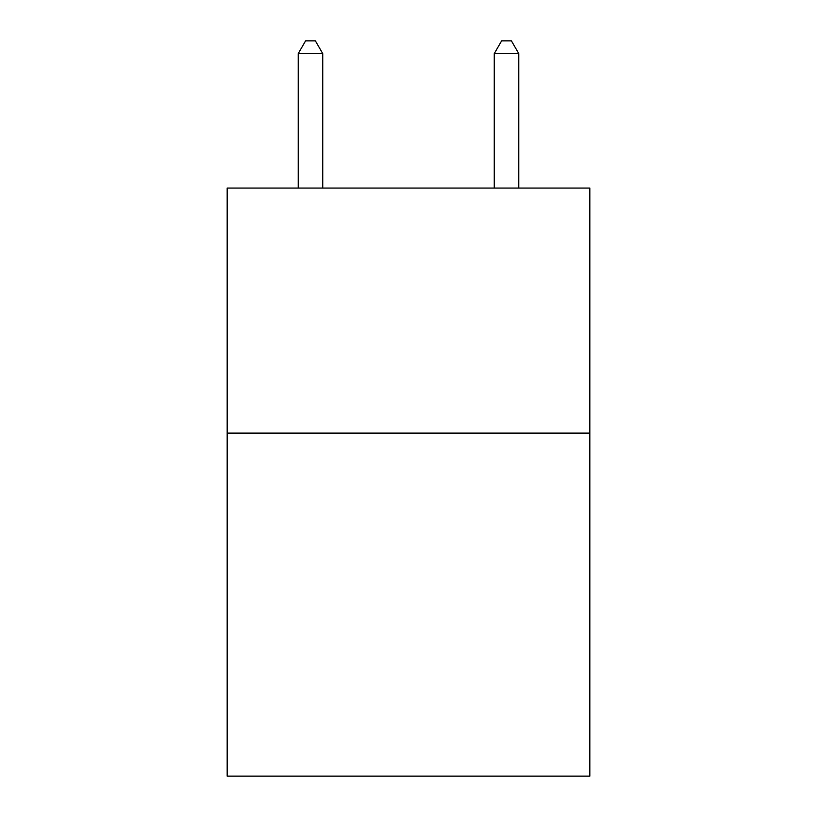 <?xml version="1.0" encoding="UTF-8"?>
<svg xmlns="http://www.w3.org/2000/svg" width="817" height="817" viewBox="0 0 817 817"><rect width="100%" height="100%" fill="white"/><g stroke="black" fill="none" stroke-linecap="round" stroke-linejoin="round"><path stroke-width="1.23" d="M589.823 433.102L589.823 776.15L227.177 776.15L227.177 188.063L589.823 188.063L589.823 433.102L227.177 433.102M322.735 188.063L322.735 53.595L298.236 53.595L298.236 188.063M298.236 53.595L305.589 40.85L315.382 40.85L322.735 53.595M518.764 188.063L518.764 53.595L494.265 53.595L494.265 188.063M494.265 53.595L501.618 40.85L511.411 40.85L518.764 53.595"/></g></svg>
